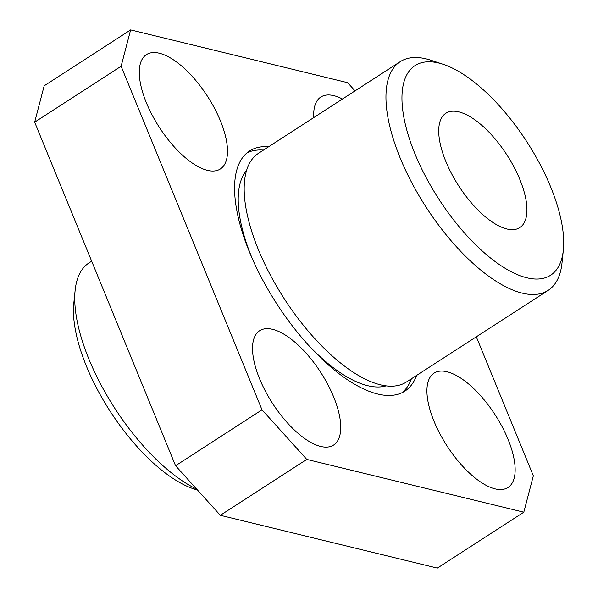 <?xml version="1.0" encoding="UTF-8"?>
<svg xmlns="http://www.w3.org/2000/svg" width="598" height="598" viewBox="0 0 598 598"><rect width="100%" height="100%" fill="white"/><g stroke="black" fill="none" stroke-linecap="round" stroke-linejoin="round"><path stroke-width="0.9" d="M550.661 186.92A124.833 52.527 57.1 0 0 443.238 64.322A124.833 52.527 57.1 0 0 415.005 153.925A124.833 52.527 57.1 0 0 502.103 266.394A124.833 52.527 57.1 0 0 563.338 250.069A124.833 52.527 57.1 0 0 550.661 186.92M563.338 250.069L562.015 262.896A136.18 57.296 -122.9 0 1 548.134 290.366A136.18 57.296 -122.9 0 1 400.189 158.014A136.18 57.296 -122.9 0 1 400.241 61.654A136.18 57.296 -122.9 0 1 430.986 60.271L443.238 64.322M197.646 490.188L193.916 488.955A124.833 52.527 -122.9 0 1 86.486 366.357A124.833 52.527 -122.9 0 1 73.808 303.208L75.131 290.381A136.18 57.296 57.1 0 0 88.967 359.263A136.18 57.296 57.1 0 0 196.72 489.164M91.673 261.191L89.012 262.911A136.18 57.296 57.1 0 0 75.131 290.381M259.637 378.885A68.09 28.652 57.1 0 0 333.609 445.062A68.09 28.652 57.1 0 0 333.632 396.885A68.09 28.652 57.1 0 0 259.659 330.709A68.09 28.652 57.1 0 0 259.637 378.885M434.043 421.313A68.09 28.652 57.1 0 0 508.016 487.49A68.09 28.652 57.1 0 0 508.038 439.306A68.09 28.652 57.1 0 0 434.066 373.13A68.09 28.652 57.1 0 0 434.043 421.313M146.398 102.789A68.09 28.652 57.1 0 0 220.37 168.965A68.09 28.652 57.1 0 0 220.393 120.789A68.09 28.652 57.1 0 0 146.428 54.612A68.09 28.652 57.1 0 0 146.398 102.789M519.826 179.422A68.09 28.652 -122.9 0 1 519.804 227.599A68.09 28.652 -122.9 0 1 445.839 161.423A68.09 28.652 -122.9 0 1 445.861 113.246A68.09 28.652 -122.9 0 1 519.826 179.422M548.134 290.366L406.356 382.047A136.18 57.296 -122.9 0 1 258.411 249.695A136.18 57.296 -122.9 0 1 258.463 153.335L400.241 61.654M252.408 258.927A129.37 54.433 -122.9 0 1 251.736 257.304A129.37 54.433 -122.9 0 1 246.638 170.288M411.387 378.796A142.989 60.166 -122.9 0 1 402.17 392.639M416.574 375.447A142.989 60.166 -122.9 0 1 404.861 391.122A142.989 60.166 -122.9 0 1 249.523 252.154A142.989 60.166 -122.9 0 1 249.575 150.973A142.989 60.166 -122.9 0 1 268.674 146.734M355.055 90.881L347.655 82.688L130.633 29.9L44.177 85.806L34.662 122.171L175.565 465.737L220.333 515.312L437.362 568.1L523.811 512.194L533.334 475.829L476.314 336.809M342.452 99.021A68.09 28.652 57.1 0 0 320.834 97.033A68.09 28.652 57.1 0 0 313.778 117.567M130.633 29.9L121.11 66.266L262.014 409.832L306.781 459.406L523.811 512.194M247.086 152.811A142.989 60.166 -122.9 0 1 263.486 150.083M386.046 385.874A129.37 54.433 -122.9 0 1 307.581 344.246M34.662 122.171L121.11 66.266M220.333 515.312L306.781 459.406M175.565 465.737L262.014 409.832"/></g></svg>
